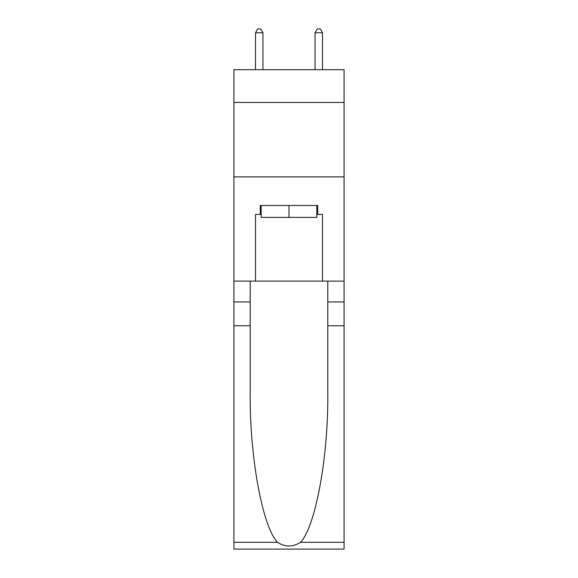 <?xml version="1.0" encoding="UTF-8"?>
<svg xmlns="http://www.w3.org/2000/svg" width="578" height="578" viewBox="0 0 578 578"><rect width="100%" height="100%" fill="white"/><g stroke="black" fill="none" stroke-linecap="round" stroke-linejoin="round"><path stroke-width="0.87" d="M344.083 102.451L344.083 69.692L233.917 69.692L233.917 102.451L344.083 102.451L344.083 281.11L322.502 281.11L322.502 214.409L317.734 214.409L317.734 205.479L260.266 205.479L260.266 214.409L261.162 214.409M233.917 325.775L250.216 325.775L250.216 392.166C249.421 455.63 262.296 526.522 277.483 542.309C285.156 547.207 292.829 547.207 300.517 542.309L344.083 542.309L344.083 549.1L233.917 549.1L233.917 102.451M316.838 205.479L316.838 217.386L261.162 217.386L261.162 205.479M289 205.479L289 217.386M300.517 542.309C315.704 526.522 328.579 455.63 327.784 392.166L327.784 281.11M327.784 325.775L344.083 325.775L344.083 281.11M250.216 281.11L250.216 325.775M344.083 542.309L344.083 325.775M233.917 281.11L255.498 281.11L255.498 214.409L260.266 214.409M233.917 176.89L344.083 176.89M255.498 281.11L322.502 281.11M316.838 214.409L317.734 214.409M262.947 69.692L262.947 32.773L255.498 32.773L255.498 69.692M255.498 32.773L257.737 28.9L260.714 28.9L262.947 32.773M322.502 69.692L322.502 32.773L315.053 32.773L315.053 69.692M315.053 32.773L317.286 28.9L320.263 28.9L322.502 32.773M327.784 301.954L344.083 301.954M250.216 301.954L233.917 301.954M233.917 542.309L277.483 542.309"/></g></svg>
